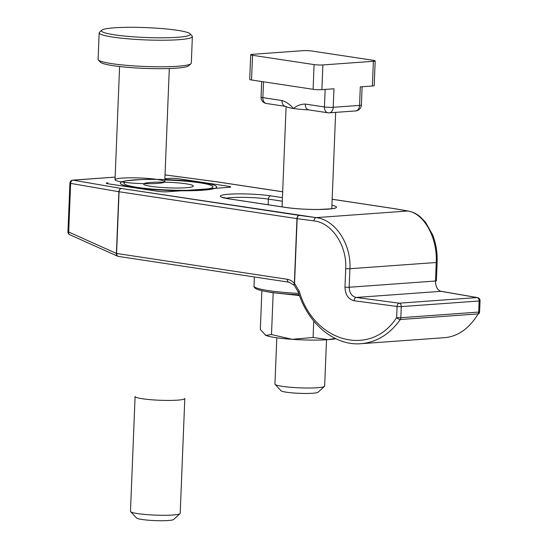 <?xml version="1.0" encoding="UTF-8"?>
<svg xmlns="http://www.w3.org/2000/svg" width="548" height="548" viewBox="0 0 548 548"><rect width="100%" height="100%" fill="white"/><g stroke="black" fill="none" stroke-linecap="round" stroke-linejoin="round"><path stroke-width="0.82" d="M326.519 339.781L324.656 386.08A24.872 2.774 -177.7 0 1 324.491 386.381A24.872 2.774 -177.7 0 1 307.962 388.025A24.872 2.774 -177.7 0 1 282.241 386.347A24.872 2.774 -177.7 0 1 275.089 384.401A24.872 2.774 -177.7 0 1 274.945 384.086L276.809 337.78M293.399 108.477A24.872 2.774 -177.7 0 1 286.707 106.846L285.481 106.374A6.22 4.35 -81.4 0 1 285.474 106.374A6.22 4.35 -81.4 0 1 282.014 100.537C286.214 101.853 290.008 104.497 293.399 108.477A24.872 2.774 -177.7 0 0 308.606 109.874L308.743 109.888A6.22 4.35 98.6 0 1 305.284 104.058C301.03 104.093 297.071 105.565 293.399 108.477M324.491 386.381L318.066 392.231A18.659 2.082 -177.7 0 1 305.674 393.464A18.659 2.082 -177.7 0 1 286.385 392.204A18.659 2.082 -177.7 0 1 281.021 390.745L275.089 384.401M375.188 60.89L374.195 85.584A6.22 0.692 -177.7 0 1 372.38 86.002L360.303 86.872L359.557 105.401A6.22 0.692 2.3 0 0 361.379 104.983A6.22 6.22 0 0 1 355.611 110.936L329.266 112.833A6.22 4.391 85.9 0 0 333.218 107.298L333.958 88.776L321.888 89.646A6.22 0.692 -177.7 0 1 313.1 89.297L251.539 79.994A6.22 0.692 -177.7 0 1 249.717 79.426L250.71 54.725A6.22 0.692 -177.7 0 1 252.525 54.314L303.017 50.669A6.22 0.692 -177.7 0 1 311.805 51.019L373.366 60.321A6.22 0.692 -177.7 0 1 375.188 60.89A6.22 0.692 -177.7 0 1 373.373 61.301L322.882 64.945A6.22 0.692 -177.7 0 1 314.093 64.596L252.532 55.293A6.22 0.692 -177.7 0 1 250.71 54.725M157.495 183.409A24.872 2.774 2.3 0 0 164.592 182.052A24.872 2.774 2.3 0 0 140.014 177.984A24.872 2.774 2.3 0 0 115.19 180.073A24.872 2.774 2.3 0 0 131.65 183.046A24.872 2.774 2.3 0 0 157.495 183.409A24.872 2.774 2.3 0 0 164.592 182.052A24.872 2.774 2.3 0 0 140.014 177.984A24.872 2.774 2.3 0 0 115.19 180.073A24.872 2.774 2.3 0 0 131.65 183.046A24.872 2.774 2.3 0 0 157.495 183.409M444.812 337.65C458.094 336.39 469.204 328.478 478.157 313.901A3.11 1.719 -149.3 0 0 479.164 313.34A3.11 1.719 -149.3 0 1 478.157 313.901C469.204 328.478 458.094 336.39 444.812 337.65L361.057 343.692C376.743 342.26 389.827 334.205 400.293 319.518L478.157 313.901A3.11 2.199 85.9 0 0 478.692 312.086L479.137 300.989A3.11 0.349 2.3 0 0 480.048 300.777A3.11 3.11 0 0 0 477.466 297.591A3.11 2.356 -80.2 0 0 477.061 297.571L440.948 291.337A3.11 2.356 -80.2 0 1 441.352 291.358L477.466 297.591A3.11 2.356 -80.2 0 0 477.061 297.571A3.11 2.199 85.9 0 1 479.137 300.989A3.11 0.349 2.3 0 0 480.048 300.777L479.603 311.881A3.11 0.349 2.3 0 1 478.692 312.086L479.137 300.989L401.273 306.606A3.11 0.349 -177.7 0 1 397.081 306.462L354.049 300.729C348.281 299.208 345.261 294.666 344.987 287.104L345.726 268.582A3.11 0.349 2.3 0 0 349.919 268.726C351.316 244.024 335.198 219.666 316.114 217.625L407.801 211.007L393.67 208.569A3.11 2.171 -81.4 0 1 394.012 208.583L332.163 199.232L394.012 208.583A3.11 2.171 -81.4 0 0 393.67 208.569A3.11 2.356 -80.2 0 1 394.074 208.589A3.11 3.11 0 0 0 394.012 208.583A3.11 3.11 0 0 1 394.074 208.589L408.212 211.028A3.11 2.356 -80.2 0 0 407.801 211.007L393.67 208.569A3.11 2.356 -80.2 0 1 394.074 208.589L408.212 211.028A3.11 2.356 -80.2 0 0 407.801 211.007C424.015 213.254 437.564 237.798 436.235 262.499C437.564 237.798 424.015 213.254 407.801 211.007L316.114 217.625L121.382 188.491L73.137 180.169L115.155 177.134L73.137 180.169A3.11 2.199 85.9 0 0 72.788 180.155A3.11 2.199 85.9 0 1 73.137 180.169A3.11 2.356 -80.2 0 0 70.637 183.388A3.11 0.349 -177.7 0 1 69.911 183.135A3.11 0.349 -177.7 0 0 70.637 183.388A3.11 2.356 -80.2 0 1 73.137 180.169L121.382 188.491L299.276 215.378A3.11 2.171 -81.4 0 0 296.954 218.625A3.11 0.349 2.3 0 0 297.153 218.652A3.11 1.973 -82.4 0 1 299.276 215.378L316.114 217.625C335.198 219.666 351.316 244.024 349.919 268.726L436.235 262.499A3.11 0.349 2.3 0 0 437.14 262.286C437.482 252.621 436.003 243.518 432.687 234.962L425.597 222.351L420.275 216.837C416.542 213.741 412.521 211.802 408.212 211.028C412.521 211.802 416.542 213.741 420.275 216.837L425.597 222.351L432.687 234.962C436.003 243.518 437.482 252.621 437.14 262.286L436.4 280.816A3.11 0.349 2.3 0 1 435.489 281.021C435.619 286.7 437.434 290.139 440.948 291.337A3.11 2.356 -80.2 0 1 441.352 291.358L477.466 297.591A3.11 3.11 0 0 1 480.048 300.777L479.603 311.881A3.11 0.349 2.3 0 1 478.692 312.086A3.11 2.199 85.9 0 1 478.157 313.901L400.293 319.518A3.11 1.486 34.7 0 1 396.636 317.559A3.11 1.486 34.7 0 0 400.293 319.518C389.827 334.205 376.743 342.26 361.057 343.692C334.705 346.069 308.086 323.923 298.379 292.269C308.086 323.923 334.705 346.069 361.057 343.692L444.812 337.65M349.179 287.248C349.398 292.92 351.727 296.324 356.173 297.454A3.11 1.973 97.6 0 0 354.049 300.729C348.281 299.208 345.261 294.666 344.987 287.104A3.11 0.349 2.3 0 0 349.179 287.248C349.398 292.92 351.727 296.324 356.173 297.454A3.11 1.973 97.6 0 0 354.049 300.729L397.081 306.462L396.636 317.559C370.886 357.728 314.045 342.507 299.345 291.509A3.11 0.555 162.3 0 0 298.379 292.269A3.11 0.555 162.3 0 1 299.345 291.509L294.557 283.391A3.11 1.466 135.2 0 0 294.345 285.398L298.379 292.269L294.345 285.398A3.11 1.466 135.2 0 1 294.557 283.391L297.153 218.652A3.11 1.973 -82.4 0 1 299.276 215.378A3.11 2.171 -81.4 0 0 296.954 218.625A3.11 0.349 2.3 0 0 297.153 218.652L313.997 220.899C331.903 222.796 347.028 245.525 345.726 268.582A3.11 0.349 2.3 0 0 349.919 268.726L436.235 262.499A3.11 0.349 2.3 0 0 437.14 262.286L436.4 280.816A3.11 0.349 2.3 0 1 435.489 281.021C435.619 286.7 437.434 290.139 440.948 291.337L356.173 297.454L440.948 291.337L477.061 297.571A3.11 2.199 85.9 0 1 479.137 300.989L401.273 306.606A3.11 0.349 -177.7 0 1 397.081 306.462A3.11 1.973 97.6 0 1 399.204 303.188L477.061 297.571L399.204 303.188L356.173 297.454L399.204 303.188A3.11 2.199 85.9 0 1 401.273 306.606L400.828 317.703L478.692 312.086L400.828 317.703A3.11 0.349 -177.7 0 1 396.636 317.559C370.886 357.728 314.045 342.507 299.345 291.509L294.557 283.391L297.153 218.652L313.997 220.899C331.903 222.796 347.028 245.525 345.726 268.582L344.987 287.104A3.11 0.349 2.3 0 0 349.179 287.248L435.489 281.021L436.235 262.499L435.489 281.021L349.179 287.248L349.919 268.726L349.179 287.248M68.685 232.023A3.11 2.26 114.2 0 0 69.788 234.729L117.505 256.142A3.11 3.11 0 0 0 117.621 256.19L117.71 256.231A3.11 3.11 0 0 0 118.409 256.416A3.11 2.171 98.6 0 1 116.683 253.505A3.11 2.082 111.9 0 0 117.71 256.231A3.11 3.11 0 0 0 118.409 256.416A3.11 2.171 98.6 0 1 116.683 253.505A3.11 2.082 111.9 0 0 117.71 256.231L117.621 256.19A3.11 2.082 111.9 0 1 116.587 253.464A3.11 2.082 111.9 0 0 117.621 256.19A3.11 3.11 0 0 1 117.505 256.142A3.11 2.26 114.2 0 1 116.402 253.436A3.11 2.26 114.2 0 0 117.505 256.142L69.788 234.729A3.11 2.26 114.2 0 1 68.685 232.023A3.11 0.349 -177.7 0 1 67.952 231.77L69.911 183.135A3.11 3.11 0 0 1 72.788 180.155A3.11 3.11 0 0 0 69.911 183.135L67.952 231.77A3.11 3.11 0 0 0 69.788 234.729A3.11 3.11 0 0 1 67.952 231.77A3.11 0.349 -177.7 0 0 68.685 232.023L70.637 183.388L118.882 191.711A3.11 2.356 -80.2 0 1 121.382 188.491A3.11 2.171 -81.4 0 0 119.067 191.738L296.954 218.625L294.358 283.364A3.11 1.637 137.8 0 0 294.249 285.296A3.11 3.11 0 0 0 294.345 285.398A3.11 3.11 0 0 1 294.249 285.296A3.11 1.637 137.8 0 1 294.358 283.364A3.11 0.349 2.3 0 0 294.557 283.391A3.11 0.349 2.3 0 1 294.358 283.364L296.954 218.625L119.067 191.738A3.11 2.171 -81.4 0 1 121.382 188.491A3.11 2.356 -80.2 0 0 118.882 191.711A3.11 0.349 2.3 0 0 119.067 191.738L116.587 253.464L287.289 279.288A18.659 13.179 85.9 0 1 294.358 283.364A18.659 13.179 85.9 0 0 287.289 279.288A3.11 2.171 98.6 0 0 289.022 282.206L118.409 256.416L289.022 282.206L294.249 285.296L289.022 282.206A3.11 2.171 98.6 0 1 287.289 279.288L116.587 253.464L119.067 191.738A3.11 0.349 2.3 0 1 118.882 191.711L70.637 183.388L68.685 232.023L116.402 253.436A3.11 0.349 2.3 0 0 116.587 253.464A3.11 0.349 2.3 0 1 116.402 253.436L118.882 191.711L116.402 253.436L68.685 232.023M271.664 292.543L299.496 295.55M313.751 321.039L313.093 337.458L328.17 339.671A37.312 4.158 -177.7 0 1 292.166 339.322L271.5 334.568L265.78 335.335L260.327 329.485L261.882 290.687M271.5 334.568L273.178 292.762M335.801 338.733A37.312 4.158 -177.7 0 1 328.17 339.671L335.171 338.431M313.093 337.458L292.166 339.322A37.312 4.158 -177.7 0 1 265.78 335.335A37.312 4.158 -177.7 0 1 265.184 335.02A37.312 4.158 -177.7 0 1 265.136 334.992M190.026 33.77L192.101 35.99A46.642 5.199 -177.7 0 1 192.369 36.586L191.307 63.136A46.642 5.199 -177.7 0 1 190.985 63.705L188.738 65.753A44.463 4.959 -177.7 0 1 144.419 68.377A44.463 4.959 -177.7 0 1 100.448 62.212L98.373 59.985A46.642 5.199 -177.7 0 1 98.099 59.396L99.167 32.839A46.642 5.199 -177.7 0 1 99.483 32.27L101.729 30.222A44.463 4.959 -177.7 0 1 104.154 29.188A44.463 4.959 -177.7 0 1 151.269 27.845A44.463 4.959 -177.7 0 1 190.026 33.77A44.463 4.959 -177.7 0 1 145.658 37.504A44.463 4.959 -177.7 0 1 101.729 30.222M192.369 36.586A46.642 5.199 -177.7 0 1 145.562 39.908A46.642 5.199 -177.7 0 1 99.167 32.839M190.985 63.705A46.642 5.199 -177.7 0 1 144.494 66.459A46.642 5.199 -177.7 0 1 98.373 59.985M180.196 513.346A24.872 2.774 -177.7 0 1 180.025 513.647A24.872 2.774 -177.7 0 1 155.228 515.12A24.872 2.774 -177.7 0 1 130.63 511.668A24.872 2.774 -177.7 0 1 130.486 511.346L135.096 396.492A24.872 2.774 -177.7 0 0 135.24 396.814A24.872 2.774 -177.7 0 0 159.845 400.259A24.872 2.774 -177.7 0 0 184.642 398.793A24.872 2.774 -177.7 0 0 184.806 398.492L180.196 513.346M180.025 513.647L173.606 519.497A18.659 2.082 -177.7 0 1 155.009 520.6A18.659 2.082 -177.7 0 1 136.562 518.011L130.63 511.668M164.88 178.703L169.538 178.367A6.22 0.692 -177.7 0 1 178.326 178.716L228.893 186.361A6.22 0.692 -177.7 0 1 230.715 186.923A6.22 0.692 -177.7 0 1 228.9 187.341L167.435 191.773A6.22 0.692 -177.7 0 1 158.646 191.43L108.079 183.786A6.22 0.692 -177.7 0 1 106.257 183.217A6.22 0.692 -177.7 0 1 108.072 182.806M186.073 187.731A24.872 2.774 2.3 0 0 193.17 186.375A24.872 2.774 2.3 0 0 168.599 182.299A24.872 2.774 2.3 0 0 143.775 184.388A24.872 2.774 2.3 0 0 160.235 187.361A24.872 2.774 2.3 0 0 186.073 187.731M164.832 179.984A44.463 4.959 -177.7 0 1 212.651 186.293A44.463 4.959 -177.7 0 1 168.284 190.026A44.463 4.959 -177.7 0 1 124.362 182.744M325.135 89.413L324.43 106.949L305.284 104.058M282.014 100.537L262.869 97.647L263.506 81.803M266.328 103.476A6.22 4.35 -81.4 0 1 262.869 97.647A6.22 0.692 2.3 0 1 261.047 97.078A6.22 6.22 0 0 0 266.328 103.476L285.474 106.374M308.743 109.888L327.889 112.785A6.22 4.35 98.6 0 1 324.43 106.949A6.22 0.692 2.3 0 0 333.218 107.298L359.557 105.401A6.22 4.391 85.9 0 1 355.611 110.936M372.38 86.002L373.373 61.301M321.888 89.646L322.882 64.945M313.1 89.297L314.093 64.596M251.539 79.994L252.532 55.293M270.685 195.862A29.537 3.295 2.3 0 0 228.948 194.211A29.537 3.295 2.3 0 0 228.975 198.869L286.138 207.514A29.537 3.295 2.3 0 0 325.457 209.309A29.537 3.295 2.3 0 0 331.924 205.233A29.537 3.295 2.3 0 1 325.457 209.309A29.537 3.295 2.3 0 1 286.138 207.514A3.11 2.171 98.6 0 1 286.481 207.521A3.11 2.171 98.6 0 0 286.138 207.514L228.975 198.869A3.11 2.171 -81.4 0 1 229.317 198.883L222.358 197.287L229.317 198.883A3.11 2.171 -81.4 0 0 228.975 198.869A29.537 3.295 2.3 0 1 228.948 194.211A29.537 3.295 2.3 0 1 270.685 195.862A3.11 2.171 98.6 0 0 268.369 199.109A26.427 2.946 2.3 0 0 225.769 198.26A26.427 2.946 2.3 0 1 268.369 199.109L268.143 204.753L268.369 199.109L282.295 201.212L268.369 199.109A3.11 2.171 98.6 0 1 270.685 195.862L282.439 197.636L270.685 195.862M215.775 181.683L282.672 191.793L215.775 181.683L165.03 174.922L215.775 181.683A3.11 2.171 -81.4 0 1 216.118 181.696A3.11 3.11 0 0 0 216.063 181.689A3.11 1.973 97.6 0 0 215.775 181.683A3.11 2.171 -81.4 0 1 216.118 181.696A3.11 3.11 0 0 0 216.063 181.689A3.11 1.973 97.6 0 0 215.775 181.683M332.163 199.273L393.67 208.569L332.163 199.273M313.997 220.899A3.11 1.973 -82.4 0 1 316.114 217.625A3.11 1.973 -82.4 0 0 313.997 220.899M400.828 317.703A3.11 2.199 85.9 0 1 400.293 319.518A3.11 2.199 85.9 0 0 400.828 317.703L401.273 306.606A3.11 2.199 85.9 0 0 399.204 303.188A3.11 1.973 97.6 0 0 397.081 306.462L396.636 317.559A3.11 0.349 -177.7 0 0 400.828 317.703M271.664 292.55L265.444 291.406A48.471 5.405 2.3 0 0 299.235 294.81M298.749 293.406A49.752 5.548 -177.7 0 1 253.991 286.083C253.724 286.823 254.443 287.748 256.142 288.851C256.32 288.919 257.457 289.851 265.444 291.406M202.561 190.225A48.197 5.37 2.3 0 0 180.915 180.367A48.197 5.37 2.3 0 0 121.978 184.621A48.197 5.37 2.3 0 0 202.561 190.225M286.097 106.559L282.062 206.856M335.65 112.374L331.78 208.706M362.112 86.742L361.379 104.983M327.889 112.785A6.22 6.22 0 0 0 329.266 112.833M261.67 81.522L261.047 97.078M286.481 207.521L229.317 198.883L286.481 207.521C295.934 208.857 306.675 209.507 318.696 209.473C330.834 208.898 336.061 208.452 334.383 208.124C336.061 208.452 330.834 208.898 318.696 209.473C306.675 209.507 295.934 208.857 286.481 207.521M165.037 174.887L216.063 181.689L165.037 174.887M282.672 191.752L216.118 181.696L282.672 191.752M115.155 177.1L72.788 180.155L115.155 177.1M479.164 313.34A3.11 3.11 0 0 0 479.603 311.881A3.11 3.11 0 0 1 479.164 313.34M254.354 276.966L253.991 286.083M119.594 66.534L115.046 179.751M169.305 68.527L164.756 181.751M155.653 179.367L141.487 179.532L126.04 180.806L121.635 181.826"/></g></svg>
